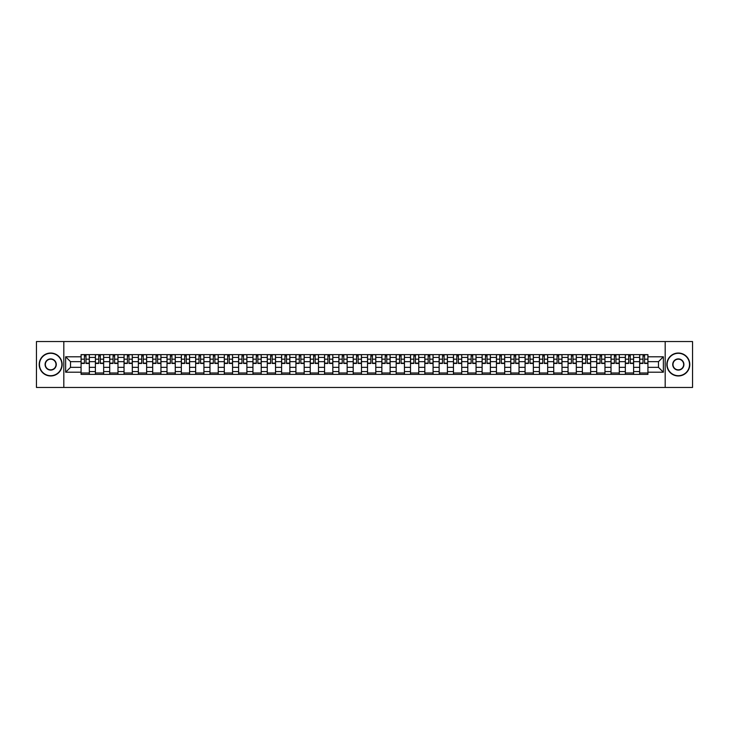 <?xml version="1.0" encoding="UTF-8"?>
<svg xmlns="http://www.w3.org/2000/svg" width="729" height="729" viewBox="0 0 729 729"><rect width="100%" height="100%" fill="white"/><g stroke="black" fill="none" stroke-linecap="round" stroke-linejoin="round"><path stroke-width="1.09" d="M665.185 387.454L692.55 387.454L692.55 341.546L36.45 341.546L36.45 387.454L665.185 387.454L665.185 341.546M95.399 374.369L95.399 357.429L89.339 357.429L89.339 374.369M89.339 357.429L89.339 354.631M95.399 357.429L95.399 354.631M103.655 354.631L103.655 374.369M109.715 374.369L109.715 354.631M117.98 354.631L117.98 374.369M124.039 374.369L124.039 354.631M132.304 354.631L132.304 374.369M138.364 374.369L138.364 354.631M146.629 354.631L146.629 374.369M152.689 374.369L152.689 354.631M160.945 354.631L160.945 374.369M167.005 374.369L167.005 354.631M175.27 354.631L175.27 374.369M181.33 374.369L181.33 354.631M189.595 354.631L189.595 374.369M195.654 374.369L195.654 354.631M203.92 354.631L203.92 374.369M209.979 374.369L209.979 354.631M218.244 354.631L218.244 374.369M224.304 374.369L224.304 354.631M232.56 354.631L232.56 374.369M238.62 374.369L238.62 354.631M246.885 354.631L246.885 374.369M252.945 374.369L252.945 354.631M261.21 354.631L261.21 374.369M267.27 374.369L267.27 354.631M275.535 354.631L275.535 374.369M281.594 374.369L281.594 354.631M289.86 354.631L289.86 374.369M295.919 374.369L295.919 354.631M304.175 354.631L304.175 374.369M310.235 374.369L310.235 354.631M318.5 354.631L318.5 374.369M324.56 374.369L324.56 354.631M332.825 354.631L332.825 374.369M338.885 374.369L338.885 354.631M347.15 354.631L347.15 374.369M353.21 374.369L353.21 354.631M361.475 354.631L361.475 374.369M367.525 374.369L367.525 354.631M375.79 354.631L375.79 374.369M381.85 374.369L381.85 354.631M390.115 354.631L390.115 374.369M396.175 374.369L396.175 354.631M404.44 354.631L404.44 374.369M410.5 374.369L410.5 354.631M418.765 354.631L418.765 374.369M424.825 374.369L424.825 354.631M433.081 354.631L433.081 374.369M439.14 374.369L439.14 354.631M447.406 354.631L447.406 374.369M453.465 374.369L453.465 354.631M461.73 354.631L461.73 374.369M467.79 374.369L467.79 354.631M476.055 354.631L476.055 374.369M482.115 374.369L482.115 354.631M490.38 354.631L490.38 374.369M496.44 374.369L496.44 354.631M504.696 354.631L504.696 374.369M510.756 374.369L510.756 354.631M519.021 354.631L519.021 374.369M525.08 374.369L525.08 354.631M533.346 354.631L533.346 374.369M539.405 374.369L539.405 354.631M547.67 354.631L547.67 374.369M553.73 374.369L553.73 354.631M561.995 354.631L561.995 374.369M568.055 374.369L568.055 354.631M576.311 354.631L576.311 374.369M582.371 374.369L582.371 354.631M590.636 354.631L590.636 374.369M596.696 374.369L596.696 354.631M604.961 354.631L604.961 374.369M611.02 374.369L611.02 354.631M619.286 354.631L619.286 374.369M625.345 374.369L625.345 354.631M633.601 354.631L633.601 374.369M639.661 374.369L639.661 354.631M639.661 367.343L633.601 367.343M625.345 367.343L619.286 367.343M611.02 367.343L604.961 367.343M596.696 367.343L590.636 367.343M582.371 367.343L576.311 367.343M568.055 367.343L561.995 367.343M553.73 367.343L547.67 367.343M539.405 367.343L533.346 367.343M525.08 367.343L519.021 367.343M510.756 367.343L504.696 367.343M496.44 367.343L490.38 367.343M482.115 367.343L476.055 367.343M467.79 367.343L461.73 367.343M453.465 367.343L447.406 367.343M439.14 367.343L433.081 367.343M424.825 367.343L418.765 367.343M410.5 367.343L404.44 367.343M396.175 367.343L390.115 367.343M381.85 367.343L375.79 367.343M367.525 367.343L361.475 367.343M353.21 367.343L347.15 367.343M338.885 367.343L332.825 367.343M324.56 367.343L318.5 367.343M310.235 367.343L304.175 367.343M295.919 367.343L289.86 367.343M281.594 367.343L275.535 367.343M267.27 367.343L261.21 367.343M252.945 367.343L246.885 367.343M238.62 367.343L232.56 367.343M224.304 367.343L218.244 367.343M209.979 367.343L203.92 367.343M195.654 367.343L189.595 367.343M181.33 367.343L175.27 367.343M167.005 367.343L160.945 367.343M152.689 367.343L146.629 367.343M138.364 367.343L132.304 367.343M124.039 367.343L117.98 367.343M109.715 367.343L103.655 367.343M95.399 367.343L89.339 367.343M639.661 361.657L633.601 361.657M625.345 361.657L619.286 361.657M611.02 361.657L604.961 361.657M596.696 361.657L590.636 361.657M582.371 361.657L576.311 361.657M568.055 361.657L561.995 361.657M553.73 361.657L547.67 361.657M539.405 361.657L533.346 361.657M525.08 361.657L519.021 361.657M510.756 361.657L504.696 361.657M496.44 361.657L490.38 361.657M482.115 361.657L476.055 361.657M467.79 361.657L461.73 361.657M453.465 361.657L447.406 361.657M439.14 361.657L433.081 361.657M424.825 361.657L418.765 361.657M410.5 361.657L404.44 361.657M396.175 361.657L390.115 361.657M381.85 361.657L375.79 361.657M367.525 361.657L361.475 361.657M353.21 361.657L347.15 361.657M338.885 361.657L332.825 361.657M324.56 361.657L318.5 361.657M310.235 361.657L304.175 361.657M295.919 361.657L289.86 361.657M281.594 361.657L275.535 361.657M267.27 361.657L261.21 361.657M252.945 361.657L246.885 361.657M238.62 361.657L232.56 361.657M224.304 361.657L218.244 361.657M209.979 361.657L203.92 361.657M195.654 361.657L189.595 361.657M181.33 361.657L175.27 361.657M167.005 361.657L160.945 361.657M152.689 361.657L146.629 361.657M138.364 361.657L132.304 361.657M124.039 361.657L117.98 361.657M109.715 361.657L103.655 361.657M95.399 361.657L89.339 361.657M70.513 367.343L81.074 367.343L81.074 361.657L70.513 361.657L70.513 367.343L65.646 372.209L65.646 356.791L81.074 356.791L81.074 361.657M647.926 361.657L647.926 367.343L658.487 367.343L658.487 361.657L647.926 361.657L647.926 354.631L81.074 354.631L81.074 356.791M647.926 356.791L663.354 356.791L663.354 372.209L647.926 372.209L647.926 367.343M81.074 367.343L81.074 374.369L647.926 374.369L647.926 372.209M81.074 372.209L65.646 372.209M63.815 387.454L63.815 341.546M89.339 372.993L81.074 372.993M84.418 356.007L85.986 356.007M103.655 372.993L95.399 372.993M98.743 356.007L100.31 356.007M117.98 372.993L109.715 372.993M113.068 356.007L114.626 356.007M132.304 372.993L124.039 372.993M127.393 356.007L128.951 356.007M146.629 372.993L138.364 372.993M141.718 356.007L143.276 356.007M160.945 372.993L152.689 372.993M156.033 356.007L157.601 356.007M175.27 372.993L167.005 372.993M170.358 356.007L171.916 356.007M189.595 372.993L181.33 372.993M184.683 356.007L186.241 356.007M203.92 372.993L195.654 372.993M199.008 356.007L200.566 356.007M218.244 372.993L209.979 372.993M213.333 356.007L214.891 356.007M232.56 372.993L224.304 372.993M227.648 356.007L229.216 356.007M246.885 372.993L238.62 372.993M241.973 356.007L243.532 356.007M261.21 372.993L252.945 372.993M256.298 356.007L257.856 356.007M275.535 372.993L267.27 372.993M270.623 356.007L272.181 356.007M289.86 372.993L281.594 372.993M284.948 356.007L286.506 356.007M304.175 372.993L295.919 372.993M299.264 356.007L300.831 356.007M318.5 372.993L310.235 372.993M313.588 356.007L315.147 356.007M332.825 372.993L324.56 372.993M327.913 356.007L329.472 356.007M347.15 372.993L338.885 372.993M342.238 356.007L343.796 356.007M361.475 372.993L353.21 372.993M356.554 356.007L358.121 356.007M375.79 372.993L367.525 372.993M370.879 356.007L372.446 356.007M390.115 372.993L381.85 372.993M385.204 356.007L386.762 356.007M404.44 372.993L396.175 372.993M399.528 356.007L401.087 356.007M418.765 372.993L410.5 372.993M413.853 356.007L415.412 356.007M433.081 372.993L424.825 372.993M428.169 356.007L429.736 356.007M447.406 372.993L439.14 372.993M442.494 356.007L444.052 356.007M461.73 372.993L453.465 372.993M456.819 356.007L458.377 356.007M476.055 372.993L467.79 372.993M471.144 356.007L472.702 356.007M490.38 372.993L482.115 372.993M485.468 356.007L487.027 356.007M504.696 372.993L496.44 372.993M499.784 356.007L501.352 356.007M519.021 372.993L510.756 372.993M514.109 356.007L515.667 356.007M533.346 372.993L525.08 372.993M528.434 356.007L529.992 356.007M547.67 372.993L539.405 372.993M542.759 356.007L544.317 356.007M561.995 372.993L553.73 372.993M557.084 356.007L558.642 356.007M576.311 372.993L568.055 372.993M571.399 356.007L572.967 356.007M590.636 372.993L582.371 372.993M585.724 356.007L587.282 356.007M604.961 372.993L596.696 372.993M600.049 356.007L601.607 356.007M619.286 372.993L611.02 372.993M614.374 356.007L615.932 356.007M633.601 372.993L625.345 372.993M628.69 356.007L630.257 356.007M647.926 372.993L639.661 372.993M643.014 356.007L644.582 356.007M65.646 356.791L70.513 361.657M658.487 367.343L663.354 372.209M658.487 361.657L663.354 356.791M85.986 363.443L85.986 354.722L89.284 354.722L89.284 363.443L85.986 363.443M84.418 355.916L85.986 355.916M83.042 354.722L81.119 354.722L81.119 363.443L84.418 363.443L84.418 354.722L87.362 354.722M100.31 363.443L100.31 354.722L103.609 354.722L103.609 363.443L100.31 363.443M98.743 355.916L100.31 355.916M97.367 354.722L95.444 354.722L95.444 363.443L98.743 363.443L98.743 354.722L101.686 354.722M114.626 363.443L114.626 354.722L117.934 354.722L117.934 363.443L114.626 363.443M113.068 355.916L114.626 355.916M111.692 354.722L109.76 354.722L109.76 363.443L113.068 363.443L113.068 354.722L116.002 354.722M128.951 363.443L128.951 354.722L132.259 354.722L132.259 363.443L128.951 363.443M127.393 355.916L128.951 355.916M126.017 354.722L124.085 354.722L124.085 363.443L127.393 363.443L127.393 354.722L130.327 354.722M50.684 375.699A11.199 11.199 0 0 0 61.883 364.5A11.199 11.199 0 0 0 50.684 353.301A11.199 11.199 0 0 0 39.475 364.5A11.199 11.199 0 0 0 50.684 375.699M50.684 353.027A11.473 11.473 0 0 1 62.156 364.5A11.473 11.473 0 0 1 50.684 375.973A11.473 11.473 0 0 1 39.202 364.5A11.473 11.473 0 0 1 50.684 353.027M50.684 370.104A5.604 5.604 0 0 1 45.08 364.5A5.604 5.604 0 0 1 50.684 358.896A5.604 5.604 0 0 1 56.279 364.5A5.604 5.604 0 0 1 50.684 370.104M50.684 359.178A5.322 5.322 0 0 0 45.353 364.5A5.322 5.322 0 0 0 50.684 369.822A5.322 5.322 0 0 0 56.005 364.5A5.322 5.322 0 0 0 50.684 359.178M678.316 375.699A11.199 11.199 0 0 0 689.525 364.5A11.199 11.199 0 0 0 678.316 353.301A11.199 11.199 0 0 0 667.117 364.5A11.199 11.199 0 0 0 678.316 375.699M678.316 353.027A11.473 11.473 0 0 1 689.798 364.5A11.473 11.473 0 0 1 678.316 375.973A11.473 11.473 0 0 1 666.844 364.5A11.473 11.473 0 0 1 678.316 353.027M678.316 370.104A5.604 5.604 0 0 1 672.721 364.5A5.604 5.604 0 0 1 678.316 358.896A5.604 5.604 0 0 1 683.92 364.5A5.604 5.604 0 0 1 678.316 370.104M678.316 359.178A5.322 5.322 0 0 0 672.995 364.5A5.322 5.322 0 0 0 678.316 369.822A5.322 5.322 0 0 0 683.647 364.5A5.322 5.322 0 0 0 678.316 359.178M143.276 363.443L143.276 354.722L146.584 354.722L146.584 363.443L143.276 363.443M141.718 355.916L143.276 355.916M140.342 354.722L138.41 354.722L138.41 363.443L141.718 363.443L141.718 354.722L144.652 354.722M157.601 363.443L157.601 354.722L160.899 354.722L160.899 363.443L157.601 363.443M156.033 355.916L157.601 355.916M154.657 354.722L152.735 354.722L152.735 363.443L156.033 363.443L156.033 354.722L158.977 354.722M171.916 363.443L171.916 354.722L175.224 354.722L175.224 363.443L171.916 363.443M170.358 355.916L171.916 355.916M168.982 354.722L167.05 354.722L167.05 363.443L170.358 363.443L170.358 354.722L173.302 354.722M186.241 363.443L186.241 354.722L189.549 354.722L189.549 363.443L186.241 363.443M184.683 355.916L186.241 355.916M183.307 354.722L181.375 354.722L181.375 363.443L184.683 363.443L184.683 354.722L187.617 354.722M200.566 363.443L200.566 354.722L203.874 354.722L203.874 363.443L200.566 363.443M199.008 355.916L200.566 355.916M197.632 354.722L195.7 354.722L195.7 363.443L199.008 363.443L199.008 354.722L201.942 354.722M214.891 363.443L214.891 354.722L218.199 354.722L218.199 363.443L214.891 363.443M213.333 355.916L214.891 355.916M211.948 354.722L210.025 354.722L210.025 363.443L213.333 363.443L213.333 354.722L216.267 354.722M229.216 363.443L229.216 354.722L232.515 354.722L232.515 363.443L229.216 363.443M227.648 355.916L229.216 355.916M226.272 354.722L224.35 354.722L224.35 363.443L227.648 363.443L227.648 354.722L230.592 354.722M243.532 363.443L243.532 354.722L246.839 354.722L246.839 363.443L243.532 363.443M241.973 355.916L243.532 355.916M240.597 354.722L238.665 354.722L238.665 363.443L241.973 363.443L241.973 354.722L244.917 354.722M257.856 363.443L257.856 354.722L261.164 354.722L261.164 363.443L257.856 363.443M256.298 355.916L257.856 355.916M254.922 354.722L252.99 354.722L252.99 363.443L256.298 363.443L256.298 354.722L259.232 354.722M272.181 363.443L272.181 354.722L275.489 354.722L275.489 363.443L272.181 363.443M270.623 355.916L272.181 355.916M269.247 354.722L267.315 354.722L267.315 363.443L270.623 363.443L270.623 354.722L273.557 354.722M286.506 363.443L286.506 354.722L289.814 354.722L289.814 363.443L286.506 363.443M284.948 355.916L286.506 355.916M283.563 354.722L281.64 354.722L281.64 363.443L284.948 363.443L284.948 354.722L287.882 354.722M300.831 363.443L300.831 354.722L304.13 354.722L304.13 363.443L300.831 363.443M299.264 355.916L300.831 355.916M297.888 354.722L295.965 354.722L295.965 363.443L299.264 363.443L299.264 354.722L302.207 354.722M315.147 363.443L315.147 354.722L318.455 354.722L318.455 363.443L315.147 363.443M313.588 355.916L315.147 355.916M312.212 354.722L310.281 354.722L310.281 363.443L313.588 363.443L313.588 354.722L316.532 354.722M329.472 363.443L329.472 354.722L332.779 354.722L332.779 363.443L329.472 363.443M327.913 355.916L329.472 355.916M326.537 354.722L324.605 354.722L324.605 363.443L327.913 363.443L327.913 354.722L330.848 354.722M343.796 363.443L343.796 354.722L347.104 354.722L347.104 363.443L343.796 363.443M342.238 355.916L343.796 355.916M340.862 354.722L338.93 354.722L338.93 363.443L342.238 363.443L342.238 354.722L345.172 354.722M358.121 363.443L358.121 354.722L361.42 354.722L361.42 363.443L358.121 363.443M356.554 355.916L358.121 355.916M355.178 354.722L353.255 354.722L353.255 363.443L356.554 363.443L356.554 354.722L359.497 354.722M372.446 363.443L372.446 354.722L375.745 354.722L375.745 363.443L372.446 363.443M370.879 355.916L372.446 355.916M369.503 354.722L367.58 354.722L367.58 363.443L370.879 363.443L370.879 354.722L373.822 354.722M386.762 363.443L386.762 354.722L390.07 354.722L390.07 363.443L386.762 363.443M385.204 355.916L386.762 355.916M383.828 354.722L381.896 354.722L381.896 363.443L385.204 363.443L385.204 354.722L388.138 354.722M401.087 363.443L401.087 354.722L404.395 354.722L404.395 363.443L401.087 363.443M399.528 355.916L401.087 355.916M398.152 354.722L396.221 354.722L396.221 363.443L399.528 363.443L399.528 354.722L402.463 354.722M415.412 363.443L415.412 354.722L418.719 354.722L418.719 363.443L415.412 363.443M413.853 355.916L415.412 355.916M412.468 354.722L410.545 354.722L410.545 363.443L413.853 363.443L413.853 354.722L416.788 354.722M429.736 363.443L429.736 354.722L433.035 354.722L433.035 363.443L429.736 363.443M428.169 355.916L429.736 355.916M426.793 354.722L424.87 354.722L424.87 363.443L428.169 363.443L428.169 354.722L431.112 354.722M444.052 363.443L444.052 354.722L447.36 354.722L447.36 363.443L444.052 363.443M442.494 355.916L444.052 355.916M441.118 354.722L439.186 354.722L439.186 363.443L442.494 363.443L442.494 354.722L445.437 354.722M458.377 363.443L458.377 354.722L461.685 354.722L461.685 363.443L458.377 363.443M456.819 355.916L458.377 355.916M455.443 354.722L453.511 354.722L453.511 363.443L456.819 363.443L456.819 354.722L459.753 354.722M472.702 363.443L472.702 354.722L476.01 354.722L476.01 363.443L472.702 363.443M471.144 355.916L472.702 355.916M469.768 354.722L467.836 354.722L467.836 363.443L471.144 363.443L471.144 354.722L474.078 354.722M487.027 363.443L487.027 354.722L490.335 354.722L490.335 363.443L487.027 363.443M485.468 355.916L487.027 355.916M484.083 354.722L482.161 354.722L482.161 363.443L485.468 363.443L485.468 354.722L488.403 354.722M501.352 363.443L501.352 354.722L504.65 354.722L504.65 363.443L501.352 363.443M499.784 355.916L501.352 355.916M498.408 354.722L496.485 354.722L496.485 363.443L499.784 363.443L499.784 354.722L502.728 354.722M515.667 363.443L515.667 354.722L518.975 354.722L518.975 363.443L515.667 363.443M514.109 355.916L515.667 355.916M512.733 354.722L510.801 354.722L510.801 363.443L514.109 363.443L514.109 354.722L517.052 354.722M529.992 363.443L529.992 354.722L533.3 354.722L533.3 363.443L529.992 363.443M528.434 355.916L529.992 355.916M527.058 354.722L525.126 354.722L525.126 363.443L528.434 363.443L528.434 354.722L531.368 354.722M544.317 363.443L544.317 354.722L547.625 354.722L547.625 363.443L544.317 363.443M542.759 355.916L544.317 355.916M541.383 354.722L539.451 354.722L539.451 363.443L542.759 363.443L542.759 354.722L545.693 354.722M558.642 363.443L558.642 354.722L561.95 354.722L561.95 363.443L558.642 363.443M557.084 355.916L558.642 355.916M555.698 354.722L553.776 354.722L553.776 363.443L557.084 363.443L557.084 354.722L560.018 354.722M572.967 363.443L572.967 354.722L576.265 354.722L576.265 363.443L572.967 363.443M571.399 355.916L572.967 355.916M570.023 354.722L568.101 354.722L568.101 363.443L571.399 363.443L571.399 354.722L574.343 354.722M587.282 363.443L587.282 354.722L590.59 354.722L590.59 363.443L587.282 363.443M585.724 355.916L587.282 355.916M584.348 354.722L582.416 354.722L582.416 363.443L585.724 363.443L585.724 354.722L588.658 354.722M601.607 363.443L601.607 354.722L604.915 354.722L604.915 363.443L601.607 363.443M600.049 355.916L601.607 355.916M598.673 354.722L596.741 354.722L596.741 363.443L600.049 363.443L600.049 354.722L602.983 354.722M615.932 363.443L615.932 354.722L619.24 354.722L619.24 363.443L615.932 363.443M614.374 355.916L615.932 355.916M612.998 354.722L611.066 354.722L611.066 363.443L614.374 363.443L614.374 354.722L617.308 354.722M630.257 363.443L630.257 354.722L633.556 354.722L633.556 363.443L630.257 363.443M628.69 355.916L630.257 355.916M627.314 354.722L625.391 354.722L625.391 363.443L628.69 363.443L628.69 354.722L631.633 354.722M644.582 363.443L644.582 354.722L647.881 354.722L647.881 363.443L644.582 363.443M643.014 355.916L644.582 355.916M641.638 354.722L639.716 354.722L639.716 363.443L643.014 363.443L643.014 354.722L645.958 354.722M625.345 357.429L619.286 357.429M611.02 357.429L604.961 357.429M596.696 357.429L590.636 357.429M582.371 357.429L576.311 357.429M568.055 357.429L561.995 357.429M553.73 357.429L547.67 357.429M539.405 357.429L533.346 357.429M525.08 357.429L519.021 357.429M510.756 357.429L504.696 357.429M496.44 357.429L490.38 357.429M482.115 357.429L476.055 357.429M467.79 357.429L461.73 357.429M453.465 357.429L447.406 357.429M439.14 357.429L433.081 357.429M424.825 357.429L418.765 357.429M410.5 357.429L404.44 357.429M396.175 357.429L390.115 357.429M381.85 357.429L375.79 357.429M367.525 357.429L361.475 357.429M353.21 357.429L347.15 357.429M338.885 357.429L332.825 357.429M324.56 357.429L318.5 357.429M310.235 357.429L304.175 357.429M295.919 357.429L289.86 357.429M281.594 357.429L275.535 357.429M267.27 357.429L261.21 357.429M252.945 357.429L246.885 357.429M238.62 357.429L232.56 357.429M224.304 357.429L218.244 357.429M209.979 357.429L203.92 357.429M195.654 357.429L189.595 357.429M181.33 357.429L175.27 357.429M167.005 357.429L160.945 357.429M152.689 357.429L146.629 357.429M138.364 357.429L132.304 357.429M124.039 357.429L117.98 357.429M109.715 357.429L103.655 357.429M639.661 357.429L633.601 357.429M625.345 371.571L619.286 371.571M611.02 371.571L604.961 371.571M596.696 371.571L590.636 371.571M582.371 371.571L576.311 371.571M568.055 371.571L561.995 371.571M553.73 371.571L547.67 371.571M539.405 371.571L533.346 371.571M525.08 371.571L519.021 371.571M510.756 371.571L504.696 371.571M496.44 371.571L490.38 371.571M482.115 371.571L476.055 371.571M467.79 371.571L461.73 371.571M453.465 371.571L447.406 371.571M439.14 371.571L433.081 371.571M424.825 371.571L418.765 371.571M410.5 371.571L404.44 371.571M396.175 371.571L390.115 371.571M381.85 371.571L375.79 371.571M367.525 371.571L361.475 371.571M353.21 371.571L347.15 371.571M338.885 371.571L332.825 371.571M324.56 371.571L318.5 371.571M310.235 371.571L304.175 371.571M295.919 371.571L289.86 371.571M281.594 371.571L275.535 371.571M267.27 371.571L261.21 371.571M252.945 371.571L246.885 371.571M238.62 371.571L232.56 371.571M224.304 371.571L218.244 371.571M209.979 371.571L203.92 371.571M195.654 371.571L189.595 371.571M181.33 371.571L175.27 371.571M167.005 371.571L160.945 371.571M152.689 371.571L146.629 371.571M138.364 371.571L132.304 371.571M124.039 371.571L117.98 371.571M109.715 371.571L103.655 371.571M95.399 371.571L89.339 371.571M639.661 371.571L633.601 371.571M85.986 363.124L89.284 363.124M85.986 359.178L89.284 359.178M81.119 363.124L84.418 363.124M81.119 359.178L84.418 359.178M100.31 363.124L103.609 363.124M100.31 359.178L103.609 359.178M95.444 363.124L98.743 363.124M95.444 359.178L98.743 359.178M114.626 363.124L117.934 363.124M114.626 359.178L117.934 359.178M109.76 363.124L113.068 363.124M109.76 359.178L113.068 359.178M128.951 363.124L132.259 363.124M128.951 359.178L132.259 359.178M124.085 363.124L127.393 363.124M124.085 359.178L127.393 359.178M143.276 363.124L146.584 363.124M143.276 359.178L146.584 359.178M138.41 363.124L141.718 363.124M138.41 359.178L141.718 359.178M157.601 363.124L160.899 363.124M157.601 359.178L160.899 359.178M152.735 363.124L156.033 363.124M152.735 359.178L156.033 359.178M171.916 363.124L175.224 363.124M171.916 359.178L175.224 359.178M167.05 363.124L170.358 363.124M167.05 359.178L170.358 359.178M186.241 363.124L189.549 363.124M186.241 359.178L189.549 359.178M181.375 363.124L184.683 363.124M181.375 359.178L184.683 359.178M200.566 363.124L203.874 363.124M200.566 359.178L203.874 359.178M195.7 363.124L199.008 363.124M195.7 359.178L199.008 359.178M214.891 363.124L218.199 363.124M214.891 359.178L218.199 359.178M210.025 363.124L213.333 363.124M210.025 359.178L213.333 359.178M229.216 363.124L232.515 363.124M229.216 359.178L232.515 359.178M224.35 363.124L227.648 363.124M224.35 359.178L227.648 359.178M243.532 363.124L246.839 363.124M243.532 359.178L246.839 359.178M238.665 363.124L241.973 363.124M238.665 359.178L241.973 359.178M257.856 363.124L261.164 363.124M257.856 359.178L261.164 359.178M252.99 363.124L256.298 363.124M252.99 359.178L256.298 359.178M272.181 363.124L275.489 363.124M272.181 359.178L275.489 359.178M267.315 363.124L270.623 363.124M267.315 359.178L270.623 359.178M286.506 363.124L289.814 363.124M286.506 359.178L289.814 359.178M281.64 363.124L284.948 363.124M281.64 359.178L284.948 359.178M300.831 363.124L304.13 363.124M300.831 359.178L304.13 359.178M295.965 363.124L299.264 363.124M295.965 359.178L299.264 359.178M315.147 363.124L318.455 363.124M315.147 359.178L318.455 359.178M310.281 363.124L313.588 363.124M310.281 359.178L313.588 359.178M329.472 363.124L332.779 363.124M329.472 359.178L332.779 359.178M324.605 363.124L327.913 363.124M324.605 359.178L327.913 359.178M343.796 363.124L347.104 363.124M343.796 359.178L347.104 359.178M338.93 363.124L342.238 363.124M338.93 359.178L342.238 359.178M358.121 363.124L361.42 363.124M358.121 359.178L361.42 359.178M353.255 363.124L356.554 363.124M353.255 359.178L356.554 359.178M372.446 363.124L375.745 363.124M372.446 359.178L375.745 359.178M367.58 363.124L370.879 363.124M367.58 359.178L370.879 359.178M386.762 363.124L390.07 363.124M386.762 359.178L390.07 359.178M381.896 363.124L385.204 363.124M381.896 359.178L385.204 359.178M401.087 363.124L404.395 363.124M401.087 359.178L404.395 359.178M396.221 363.124L399.528 363.124M396.221 359.178L399.528 359.178M415.412 363.124L418.719 363.124M415.412 359.178L418.719 359.178M410.545 363.124L413.853 363.124M410.545 359.178L413.853 359.178M429.736 363.124L433.035 363.124M429.736 359.178L433.035 359.178M424.87 363.124L428.169 363.124M424.87 359.178L428.169 359.178M444.052 363.124L447.36 363.124M444.052 359.178L447.36 359.178M439.186 363.124L442.494 363.124M439.186 359.178L442.494 359.178M458.377 363.124L461.685 363.124M458.377 359.178L461.685 359.178M453.511 363.124L456.819 363.124M453.511 359.178L456.819 359.178M472.702 363.124L476.01 363.124M472.702 359.178L476.01 359.178M467.836 363.124L471.144 363.124M467.836 359.178L471.144 359.178M487.027 363.124L490.335 363.124M487.027 359.178L490.335 359.178M482.161 363.124L485.468 363.124M482.161 359.178L485.468 359.178M501.352 363.124L504.65 363.124M501.352 359.178L504.65 359.178M496.485 363.124L499.784 363.124M496.485 359.178L499.784 359.178M515.667 363.124L518.975 363.124M515.667 359.178L518.975 359.178M510.801 363.124L514.109 363.124M510.801 359.178L514.109 359.178M529.992 363.124L533.3 363.124M529.992 359.178L533.3 359.178M525.126 363.124L528.434 363.124M525.126 359.178L528.434 359.178M544.317 363.124L547.625 363.124M544.317 359.178L547.625 359.178M539.451 363.124L542.759 363.124M539.451 359.178L542.759 359.178M558.642 363.124L561.95 363.124M558.642 359.178L561.95 359.178M553.776 363.124L557.084 363.124M553.776 359.178L557.084 359.178M572.967 363.124L576.265 363.124M572.967 359.178L576.265 359.178M568.101 363.124L571.399 363.124M568.101 359.178L571.399 359.178M587.282 363.124L590.59 363.124M587.282 359.178L590.59 359.178M582.416 363.124L585.724 363.124M582.416 359.178L585.724 359.178M601.607 363.124L604.915 363.124M601.607 359.178L604.915 359.178M596.741 363.124L600.049 363.124M596.741 359.178L600.049 359.178M615.932 363.124L619.24 363.124M615.932 359.178L619.24 359.178M611.066 363.124L614.374 363.124M611.066 359.178L614.374 359.178M630.257 363.124L633.556 363.124M630.257 359.178L633.556 359.178M625.391 363.124L628.69 363.124M625.391 359.178L628.69 359.178M644.582 363.124L647.881 363.124M644.582 359.178L647.881 359.178M639.716 363.124L643.014 363.124M639.716 359.178L643.014 359.178"/></g></svg>
